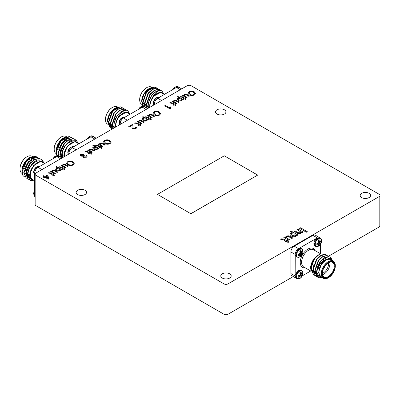 <?xml version="1.0" encoding="UTF-8"?>
<svg xmlns="http://www.w3.org/2000/svg" width="400" height="400" viewBox="0 0 400 400"><rect width="100%" height="100%" fill="white"/><g stroke="black" fill="none" stroke-linecap="round" stroke-linejoin="round"><path stroke-width="0.6" d="M172.675 89.625L175.22 86.905A4.55 2.63 120 0 0 175.165 86.935L175.165 86.935A4.55 2.63 120 0 0 172.81 89.545M156.51 97.705A4.55 2.63 120 0 0 156.46 97.735L156.46 97.735A4.55 2.63 120 0 0 153.29 103.22L153.735 105.045M154.375 104.84L154.31 104.085C154.63 101.14 155.995 99.065 158.4 97.865L176.425 87.46L178.785 87.23L181.69 88.905M152.115 87.43L151.65 87.16A9.92 5.73 120 0 0 146.69 87.655L146.36 87.845A9.45 5.455 -60 0 0 139.675 99.42L139.675 99.805A9.92 5.73 120 0 0 141.73 104.345L142.04 104.525M163.555 94.035A10.395 6 120 0 0 162.07 92.635L159.405 92.58C157.58 92.93 155.795 94.065 154.045 95.975L151.55 99.275A10.395 6 120 0 0 149.7 105.975A10.395 6 120 0 0 149.8 107.315M148.53 108.05L148.21 105.975C148.345 100.805 150.455 96.33 154.54 92.535A11.81 6.82 -60 0 1 160.78 90.475C157.165 90.71 154.09 93.645 151.55 99.275M162.07 92.635L163.645 94.085M150.14 107.12A9.92 5.73 -60 0 1 150.03 105.78A9.92 5.73 -60 0 1 154.365 95.8A9.92 5.73 -60 0 1 162.005 93.14L164.295 94.46M151.485 87.69A10.395 6 -60 0 0 149.03 88.62A10.395 6 -60 0 0 141.68 101.345L142.83 106.15M151.75 87.57L149.25 88.49L143.9 94.235L141.68 101.94M159.925 89.76L158.155 89.2L154.135 90.405L150.115 94.2L146.245 105.14L146.89 108.295M160.79 90.4L158.385 89.335L154.365 90.54L150.345 94.335L146.48 105.275L147.12 108.43M156.21 87.615L154.445 87.055L150.42 88.265L146.4 92.055L142.535 102.995L143.195 106.195M157.08 88.255L154.675 87.19L150.655 88.4L146.635 92.19L142.765 103.13L143.39 106.24M158.07 88.685L156.3 88.125L152.28 89.335L148.255 93.125L144.39 104.07L145.02 107.19M158.935 89.33L156.53 88.26L152.51 89.47L148.49 93.26L144.62 104.2L145.265 107.36M161.78 90.83L160.01 90.27L154.54 92.535M163.98 94.28L161.895 90.895L160.78 90.475M142.015 101.155A9.92 5.73 -60 0 1 150.07 88.495M153.35 88.225A9.92 5.73 -60 0 1 153.97 88.5M146.69 87.655A9.92 5.73 120 0 0 139.675 99.805M154.375 104.675L154.375 104.045C154.57 101.585 155.68 99.66 157.715 98.26L158.405 97.865M154.16 88.435L153.145 88.205L147.79 90.81M154.195 88.42L152.91 88.075L150.07 88.79M147.56 90.675L146.075 92.38L142.81 101.765L144.685 106.22M149.415 91.745L147.93 93.45L144.67 102.835L146.54 107.29M151.27 92.82L149.785 94.52L146.525 103.91L148.23 108.22M153.22 93.795L151.645 95.59L148.61 102.33M160.725 92.405L154.045 95.975M175.735 87.855L178.835 87.145L179.26 87.5M138.48 109.365L141.025 106.645A4.55 2.63 120 0 0 140.97 106.675L140.97 106.675A4.55 2.63 120 0 0 138.615 109.29M119.1 122.96C119.295 120.445 120.35 118.615 122.265 117.475L122.32 117.445A4.55 2.63 120 0 0 122.265 117.475L122.265 117.475A4.55 2.63 120 0 0 119.1 122.96L119.54 124.785M120.18 124.58L120.115 123.825C120.435 120.88 121.8 118.805 124.21 117.605L142.23 107.205L144.59 106.97L147.495 108.645M117.92 107.17L117.46 106.905A9.92 5.73 120 0 0 112.5 107.395L112.165 107.59A9.45 5.455 -60 0 0 105.485 119.16L105.485 119.545A9.92 5.73 120 0 0 107.54 124.085L107.85 124.265M129.365 113.775A10.395 6 120 0 0 127.875 112.38L125.21 112.325C123.39 112.675 121.605 113.805 119.85 115.72L117.355 119.015A10.395 6 120 0 0 115.505 125.715A10.395 6 120 0 0 115.605 127.06M114.335 127.79L114.02 125.715C114.15 120.55 116.26 116.07 120.35 112.275A11.81 6.82 -60 0 1 126.585 110.22C122.975 110.455 119.9 113.385 117.355 119.015M127.875 112.38L129.45 113.83M115.945 126.86A9.92 5.73 -60 0 1 115.84 125.525A9.92 5.73 -60 0 1 120.17 115.54A9.92 5.73 -60 0 1 127.815 112.88L130.1 114.205M117.29 107.43A10.395 6 -60 0 0 114.835 108.36A10.395 6 -60 0 0 107.49 121.09L109.45 126.765M117.56 107.31L115.055 108.23L109.71 113.975L107.49 121.68M125.73 109.5L123.96 108.94L119.94 110.15L115.92 113.94L112.055 124.88L112.965 128.58M126.595 110.14L124.195 109.075L120.17 110.28L116.15 114.075L112.285 125.015L113.09 128.51M122.02 107.355L120.25 106.795L116.23 108.005L112.21 111.795L108.34 122.74L111.14 128.345M122.885 108L120.48 106.93L116.46 108.14L112.44 111.93L108.575 122.87L111.255 128.415L112.115 128.795M123.875 108.43L122.105 107.87L118.085 109.075L114.065 112.87L110.195 123.81L112.31 128.96M124.74 109.07L122.335 108.005L118.315 109.21L114.295 113.005L110.43 123.945L112.355 128.935M127.585 110.57L125.815 110.01L120.35 112.275M129.79 114.02L127.705 110.635L126.585 110.22M107.82 120.895A9.92 5.73 -60 0 1 115.875 108.235M119.155 107.97A9.92 5.73 -60 0 1 119.775 108.24M112.5 107.395A9.92 5.73 120 0 0 105.485 119.545M120.185 124.415L120.185 123.79C120.375 121.33 121.49 119.4 123.525 118L124.21 117.605M119.965 108.175L118.95 107.95L113.595 110.55M120.005 108.16L118.72 107.815L115.875 108.53M113.365 110.415L111.88 112.12L108.62 121.505L110.495 125.96M115.22 111.49L113.74 113.19L110.475 122.58L112.35 127.03M117.075 112.56L115.595 114.26L112.33 123.65L114.035 127.965M119.03 113.54L117.45 115.335L114.415 122.07M126.53 112.15L119.85 115.72M141.54 107.6L144.64 106.885L145.065 107.245M33.615 172.315L33.615 172.315A4.55 2.63 -60 0 1 36.78 166.83L36.78 166.83A4.55 2.63 -60 0 1 36.835 166.8L36.78 166.83C34.865 167.97 33.81 169.8 33.615 172.315L34.875 174.95M53.13 158.64A4.55 2.63 -60 0 1 55.49 156.03L55.49 156.03A4.55 2.63 -60 0 1 55.54 156L53 158.72M34.7 191.305A4.82 2.78 -60 0 0 33.875 194.345A4.82 2.78 -60 0 0 34.875 196.55L33.615 193.915A4.55 2.63 -60 0 1 34.7 190.57M59.605 156.61L59.155 156.24L56.06 156.95L38.725 166.96C36.3 168.165 34.935 170.24 34.635 173.18L34.635 194.78L35.155 196.585M27.015 156.75L26.68 156.94A9.45 5.455 120 0 0 20 168.515L20 168.9A9.92 5.73 -60 0 1 27.015 156.75A9.92 5.73 -60 0 1 31.975 156.255L32.465 156.54M44.46 163.465L42.065 160.08L37.87 159.895A11.81 6.82 120 0 0 31.635 165.035C35.875 160.74 39.62 159.735 42.87 162.02A10.395 6 -60 0 1 43.88 163.13M33.96 180.315A10.395 6 -60 0 1 30.02 175.07A10.395 6 -60 0 1 32.35 167.53L35.01 164.4C36.835 162.645 38.62 161.715 40.37 161.605L42.87 162.02M32.35 167.53C30.725 170.075 29.845 172.585 29.71 175.07L30.875 179.335L34.325 180.525M44.62 163.555L42.33 162.235A9.92 5.73 120 0 0 34.685 164.895A9.92 5.73 120 0 0 30.355 174.875A9.92 5.73 120 0 0 32.41 179.42L34.7 180.74M22.285 168.95L22.005 171.6A11.81 6.82 -60 0 1 22.285 168.95L26.415 160.97L30.745 157.36L35.075 156.33L36.995 156.975M25.13 177.195L23.165 175.835A11.81 6.82 -60 0 1 22.005 171.6M23.165 175.835L22.16 171.69L26.645 161.105L30.975 157.495L35.305 156.465L37.875 157.595M26.115 177.965L23.785 172.625L28.27 162.045L32.6 158.43L36.93 157.4L38.85 158.045M27.105 178.395L26.23 178.03L24.02 172.76L28.505 162.175L32.835 158.565L37.165 157.535L39.73 158.67M27.97 179.035L25.64 173.7L30.125 163.115L34.455 159.5L38.785 158.47L40.705 159.12M28.96 179.465L28.085 179.105L25.875 173.83L30.36 163.25L34.69 159.635L39.02 158.605L40.825 159.185L41.8 159.945M29.825 180.105L27.495 174.77C27.56 169.17 32.675 161.44 37.87 159.895M33.095 180.54L31.595 180.665L29.94 180.175L27.73 174.905C27.895 171.615 29.195 168.325 31.635 165.035M22.2 169.38L22.59 166.775L25.375 161.42L29.575 157.585L32.945 156.495M29.46 157.65A10.395 6 120 0 0 29.355 157.71A10.395 6 120 0 0 22.59 166.775M22.19 173.52L22.055 173.44A9.92 5.73 -60 0 1 20 168.9M62.015 158L59.105 156.32L56.745 156.555L56.06 156.955M38.73 166.96L38.04 167.355C36.01 168.755 34.895 170.685 34.7 173.14L34.7 173.935M34.7 193.95L35.155 196.425M25.41 170.79A8.41 4.855 -60 0 1 34.135 159.68M35.18 159.89A8.41 4.855 -60 0 1 35.56 160.075M27.195 160.49L33.775 157.48L34.535 157.635M27.665 176.86L26.15 172.6L26.52 170.16M27.775 174.16L29.865 178.165L28.005 173.67L28.375 171.235M22.575 167.885L26.09 161.295L26.96 160.355M29.73 158.26L33.545 157.345L34.62 157.615M24.435 168.955L27.945 162.365L28.815 161.43M27.67 176.89L25.92 173.085M26.29 170.03L29.8 163.435L30.675 162.5M28.145 171.1L31.655 164.51L32.53 163.57M29.735 176.25L29.63 174.61L33.515 165.58L40.37 161.605M67.81 152.575L67.81 152.575A4.55 2.63 -60 0 1 70.975 147.09L70.975 147.09A4.55 2.63 -60 0 1 71.025 147.06L70.975 147.09C69.06 148.23 68.005 150.055 67.81 152.575L68.25 154.4M87.325 138.9A4.55 2.63 -60 0 1 89.68 136.29L89.68 136.29A4.55 2.63 -60 0 1 89.735 136.26L87.19 138.975M93.8 136.87L93.35 136.5L90.25 137.21L72.92 147.215C70.495 148.425 69.13 150.5 68.825 153.44L68.89 154.195M61.21 137.005L60.875 137.2A9.45 5.455 120 0 0 54.195 148.77L54.195 149.155A9.92 5.73 -60 0 1 61.21 137.005A9.92 5.73 -60 0 1 66.17 136.515L66.655 136.795M78.65 143.725L76.255 140.335L72.065 140.155A11.81 6.82 120 0 0 65.825 145.295C70.065 141 73.81 139.995 77.06 142.28A10.395 6 -60 0 1 78.075 143.39M64.315 156.67A10.395 6 -60 0 1 64.215 155.33A10.395 6 -60 0 1 66.54 147.79L69.205 144.66C71.03 142.905 72.815 141.97 74.565 141.865L77.06 142.28M66.54 147.79C64.915 150.33 64.035 152.845 63.905 155.33L63.97 156.87M78.81 143.815L76.525 142.495A9.92 5.73 120 0 0 68.88 145.15A9.92 5.73 120 0 0 64.55 155.135A9.92 5.73 120 0 0 64.655 156.475M56.48 149.21L56.2 151.855A11.81 6.82 -60 0 1 56.48 149.21L60.61 141.23L64.94 137.615L69.27 136.59L71.19 137.235M56.995 155.51A11.81 6.82 -60 0 1 56.2 151.855M57.015 155.51L56.355 151.95L60.84 141.365L65.17 137.75L69.5 136.72L72.065 137.855M58.365 155.785L57.98 152.885L62.465 142.3L66.795 138.69L71.125 137.66L73.045 138.305M58.595 155.915L58.21 153.02L62.695 142.435L67.025 138.825L71.355 137.795L73.92 138.925M60.27 156.99L59.835 153.955L64.32 143.375L68.65 139.76L72.98 138.73L74.9 139.375M60.5 157.125L60.065 154.09L64.55 143.51L68.88 139.895L73.21 138.865L75.015 139.44L75.99 140.205M62.085 157.955L61.69 155.03C61.755 149.43 66.865 141.7 72.065 140.155M62.245 157.865L61.925 155.16C62.085 151.87 63.39 148.585 65.825 145.295M56.395 149.64L56.785 147.035L59.57 141.675L63.765 137.845L67.135 136.755M63.65 137.91A10.395 6 120 0 0 63.545 137.97A10.395 6 120 0 0 56.785 147.035M56.385 153.775L56.25 153.7A9.92 5.73 -60 0 1 54.195 149.155M96.205 138.26L93.3 136.58L90.255 137.21M72.92 147.22L72.235 147.615C70.2 149.015 69.09 150.94 68.89 153.4L68.895 154.025M59.605 151.045A8.41 4.855 -60 0 1 68.33 139.94M69.375 140.15A8.41 4.855 -60 0 1 69.755 140.33M61.385 140.75L67.97 137.74L68.73 137.895M61.855 157.115L60.345 152.86L60.715 150.42M63.01 157.425L62.2 153.93L62.57 151.49M56.77 148.145L60.285 141.55L61.155 140.615M63.925 138.52L67.74 137.605L68.815 137.87M58.625 149.215L62.14 142.625L63.01 141.685M61.865 157.15L60.115 153.345M60.48 150.285L63.995 143.695L64.865 142.76M62.915 157.48L61.97 154.415M62.34 151.36L65.85 144.765L66.72 143.83M63.93 156.51L63.825 154.87L67.705 145.84L74.565 141.865M302.995 251.43L301.735 248.8A4.82 2.78 -60 0 0 299.325 249.035A4.82 2.78 -60 0 0 295.92 254.94A4.82 2.78 -60 0 0 296.915 257.145L299.77 256.95A4.55 2.63 -60 0 1 296.555 255.09A4.55 2.63 -60 0 1 299.775 249.515A4.55 2.63 -60 0 1 302.995 251.43L302.995 251.43C302.8 253.95 301.745 255.775 299.825 256.915A4.55 2.63 -60 0 1 299.825 256.915A4.55 2.63 -60 0 1 299.775 256.945A6.49 3.745 -120 0 0 300.455 256.32A3.3 1.905 -60 0 1 299.81 256.585L300.08 255.375L298.215 255.665A3.3 1.905 -60 0 1 298.12 254.97A3.3 1.905 -60 0 1 298.215 254.175L300.08 253.405L299.81 251.405A3.3 1.905 -60 0 1 300.455 250.93A3.3 1.905 -60 0 1 301.1 250.66L301.785 252.42L302.7 251.58A3.3 1.905 -60 0 1 302.7 253.075L301.1 255.84A3.3 1.905 -60 0 1 300.455 256.32M321.7 240.63L320.44 237.995A4.82 2.78 -60 0 0 318.03 238.235A4.82 2.78 -60 0 0 314.625 244.14A4.82 2.78 -60 0 0 315.625 246.345L318.48 246.15A4.55 2.63 -60 0 1 315.265 244.29A4.55 2.63 -60 0 1 318.48 238.715A4.55 2.63 -60 0 1 321.7 240.63L321.7 240.63C321.505 243.15 320.45 244.975 318.535 246.115L318.535 246.115A4.55 2.63 -60 0 1 318.48 246.145A6.49 3.745 -120 0 0 319.16 245.52A3.3 1.905 -60 0 1 318.515 245.785L318.785 244.575L316.92 244.865A3.3 1.905 -60 0 1 316.83 244.17A3.3 1.905 -60 0 1 316.92 243.375L318.785 242.605L318.515 240.605A3.3 1.905 -60 0 1 319.16 240.125A3.3 1.905 -60 0 1 319.81 239.86L320.49 241.62L321.405 240.78A3.3 1.905 -60 0 1 321.405 242.275L319.81 245.04A3.3 1.905 -60 0 1 319.16 245.52M302.995 273.03L301.735 270.4A4.82 2.78 -60 0 0 299.325 270.635A4.82 2.78 -60 0 0 295.92 276.54A4.82 2.78 -60 0 0 296.915 278.745L299.77 278.55A4.55 2.63 -60 0 1 296.555 276.69A4.55 2.63 -60 0 1 299.775 271.115A4.55 2.63 -60 0 1 302.995 273.03L302.995 273.03C302.8 275.55 301.745 277.375 299.825 278.515A4.55 2.63 -60 0 1 299.825 278.515A4.55 2.63 -60 0 1 299.775 278.545A6.49 3.745 -120 0 0 300.455 277.92A3.3 1.905 -60 0 1 299.81 278.185L300.08 276.975L298.215 277.265A3.3 1.905 -60 0 1 298.12 276.57A3.3 1.905 -60 0 1 298.215 275.775L300.08 275.005L299.81 273.005A3.3 1.905 -60 0 1 300.455 272.53A3.3 1.905 -60 0 1 301.1 272.26L301.785 274.025L302.7 273.185A3.3 1.905 -60 0 1 302.7 274.675L301.1 277.44A3.3 1.905 -60 0 1 300.455 277.92M320.44 237.995L319.685 237.56L316.59 238.275L299.26 248.28C296.845 249.48 295.48 251.55 295.16 254.5L296.16 256.705L296.915 257.145M316.59 238.275C314.895 239.795 313.99 241.605 313.87 243.7L314.865 245.905L315.625 246.345M295.23 255.245L295.16 276.1L296.16 278.305L296.915 278.745M323.64 268.38A2.175 1.255 120 0 0 324.825 266.325M335.315 266.035A9.45 5.455 120 0 0 328.635 262.18A9.45 5.455 120 0 0 321.955 273.75A9.45 5.455 120 0 0 328.635 277.605A9.45 5.455 120 0 0 335.315 266.035L335.315 265.65A9.92 5.73 -60 0 0 333.26 261.11A9.92 5.73 -60 0 0 325.615 263.765A9.92 5.73 -60 0 0 321.285 273.75A9.92 5.73 -60 0 0 323.34 278.29A9.92 5.73 -60 0 0 328.3 277.8L328.635 277.605M322.355 273.52A8.88 5.13 -60 0 1 328.635 262.64A8.88 5.13 -60 0 1 334.915 266.265A8.88 5.13 -60 0 1 328.635 277.145A8.88 5.13 -60 0 1 322.355 273.52M322.355 273.32A8.41 4.855 120 0 0 324.095 276.98A8.41 4.855 120 0 0 330.575 274.73A8.41 4.855 120 0 0 334.245 266.265A8.41 4.855 120 0 0 332.505 262.415A8.41 4.855 120 0 0 328.465 262.74M318.01 270.625A8.41 4.855 -60 0 1 323.96 260.325A8.41 4.855 -60 0 1 325.13 259.785M329.73 262.21A8.41 4.855 -60 0 1 329.905 263.76A8.41 4.855 -60 0 1 322.53 274.68M322.355 273.345A7.465 4.31 120 0 0 328.57 263.76A7.465 4.31 120 0 0 328.485 262.73M310.595 268.14C310.63 265.605 311.405 263.03 312.925 260.425A10.395 6 -60 0 0 310.595 267.965L311.08 271.01M323.165 278.18L317.77 276.825A11.81 6.82 -60 0 1 316.61 272.59A11.81 6.82 -60 0 1 316.89 269.945L316.96 272.59L318.835 276.585L322.62 277.875M332.47 260.65A10.395 6 120 0 0 325.67 260.04A10.395 6 120 0 0 319.2 268.925L321.925 263.21L326.13 259.245L330.275 258.4L332.885 260.89M333.26 261.11L330.925 259.76A9.92 5.73 120 0 0 323.28 262.415A9.92 5.73 120 0 0 318.945 272.4A9.92 5.73 120 0 0 321 276.94L323.34 278.29M314.66 275.345L313.795 274.965L311.115 269.42C310.83 263.62 315.615 255.7 320.45 253.945A11.81 6.82 120 0 0 318.945 254.655A11.81 6.82 120 0 0 314.215 259.09L318.945 254.655M313.68 274.895L310.885 269.285C310.86 265.89 311.97 262.49 314.215 259.09M317.77 276.825L316.45 272.5L320.32 261.56L324.34 257.77L328.36 256.56L330.13 257.12M318.445 277.51L317.51 277.105L314.83 271.565L318.695 260.625L322.715 256.83L326.735 255.625L329.14 256.69M317.395 277.035L314.595 271.43L318.46 260.49L322.485 256.695L326.505 255.49L328.275 256.05M316.515 276.415L315.65 276.035L312.97 270.49L316.84 259.55L320.86 255.76L324.88 254.55L327.285 255.62M315.535 275.965L312.74 270.36L316.605 259.42L320.625 255.625L324.65 254.42L326.415 254.98M316.89 269.945L320.55 261.695L324.57 257.905L328.59 256.695L330.245 257.185L332.035 259.455M301.735 270.4L300.98 269.96L297.59 270.93L295.23 275.285M302.315 275.83L310.695 270.99M320.62 253.81L320.62 244.13M301.735 248.8L300.98 248.36L299.25 248.285M295.735 277.95L291.865 275.72A4.725 2.725 -60 0 1 290.89 273.555L295.16 276.025M295.16 254.425L290.89 251.955L290.89 273.555M290.89 251.955A4.725 2.725 -60 0 1 294.23 246.17L298.505 248.64M317.21 237.84L312.935 235.37L294.23 246.17M312.935 235.37A4.725 2.725 -60 0 1 315.295 235.135L319.165 237.37M322.39 277.745L320.865 277.075C319.525 276.225 318.845 274.695 318.815 272.475L319.2 268.925M312.925 260.425L316.12 256.795M325.11 254.475L320.45 253.945M320.865 277.075L318.585 272.34L321.85 262.955L326.41 259.095M317.17 267.69L319.99 261.88L321.475 260.18M323.985 258.295L326.83 257.58L328.695 258.32M316.75 274.65L314.875 270.2L318.135 260.81L319.62 259.11M314.89 273.58L313.015 269.125L316.28 259.74L317.765 258.04M313.035 272.51L311.16 268.055L314.425 258.67L315.585 257.295M321.705 260.315L327.06 257.71L328.755 258.315M315.575 274.02L315.125 273.715M314.87 273.495L313.25 269.26L313.69 265.68M299.265 276.37A2.73 1.575 120 0 0 299.46 276.205L301.1 277.44M301.55 276.51L299.46 275.46L299.46 276.205M301.785 275.99L300.08 275.005M302.115 275.53L300.155 274.255M302.7 274.675L300.81 273.87L300.165 274.245M300.81 273.87A2.73 1.575 120 0 0 300.85 273.62M301.785 274.025L299.875 273.195M301.55 273.625L299.955 272.88M299.62 276.97L298.175 275.96M300.08 276.975L298.41 275.73M317.97 243.97A2.73 1.575 120 0 0 318.17 243.805L319.81 245.04M320.255 244.11L318.17 243.06L318.17 243.805M320.49 243.59L318.785 242.605M320.825 243.125L318.86 241.855M321.405 242.275L319.515 241.47L318.87 241.845M319.515 241.47A2.73 1.575 120 0 0 319.56 241.22M320.49 241.62L318.58 240.795M320.255 241.225L318.66 240.48M318.325 244.57L316.885 243.56M318.785 244.575L317.115 243.33M299.265 254.77A2.73 1.575 120 0 0 299.46 254.605L301.1 255.84M301.55 254.91L299.46 253.86L299.46 254.605M301.785 254.39L300.08 253.405M302.115 253.925L300.155 252.655M302.7 253.075L300.81 252.27L300.165 252.645M300.81 252.27A2.73 1.575 120 0 0 300.85 252.02M301.785 252.42L299.875 251.595M301.55 252.025L299.955 251.28M299.62 255.37L298.175 254.36M300.08 255.375L298.41 254.13M369.075 193.32A5.21 3.005 0 0 0 363.4 192.665A5.21 3.005 0 0 0 360.185 195.445A5.21 3.005 0 0 0 361.71 197.57A5.21 3.005 0 0 0 367.385 198.22A5.21 3.005 0 0 0 370.6 195.445A5.21 3.005 0 0 0 369.075 193.32M85.005 190.28A5.21 3.005 0 0 0 79.33 189.63A5.21 3.005 0 0 0 76.115 192.405A5.21 3.005 0 0 0 77.64 194.535A5.21 3.005 0 0 0 83.315 195.185A5.21 3.005 0 0 0 86.53 192.405A5.21 3.005 0 0 0 85.005 190.28M224.41 109.795A5.21 3.005 0 0 0 218.735 109.145A5.21 3.005 0 0 0 215.52 111.925A5.21 3.005 0 0 0 217.045 114.05A5.21 3.005 0 0 0 222.72 114.7A5.21 3.005 0 0 0 225.935 111.925A5.21 3.005 0 0 0 224.41 109.795M229.67 273.8A5.21 3.005 0 0 0 223.995 273.15A5.21 3.005 0 0 0 220.78 275.93A5.21 3.005 0 0 0 222.305 278.055A5.21 3.005 0 0 0 227.98 278.705A5.21 3.005 0 0 0 231.195 275.93A5.21 3.005 0 0 0 229.67 273.8M137.21 121.735L137.835 121.375L138.48 121.745L138.965 120.565L141.185 120.395L144.28 122.135L143.585 122.535L140.705 120.92L139.405 121.03L138.965 121.625L141.785 123.575L141.09 123.975L137.145 121.695L137.835 121.295L138.48 121.67L138.41 121.335M145.935 117.26L145.03 117.13L145.46 116.815L147.535 116.98L149.755 118.255L150.24 117.975L150.86 118.335L150.375 118.615L151.34 119.17L151.04 119.8L149.685 119.015L149.06 119.375L148.435 119.015L149.06 118.655L146.82 117.365L145.935 117.26M154.05 111.855C155.82 111.015 157.575 111.04 159.31 111.935L160.685 113.605L159.59 115.06C157.77 115.915 155.99 115.875 154.25 114.93L152.95 113.305L154.05 111.935C155.82 111.09 157.575 111.115 159.31 112.015L159.31 111.935M170.465 103.1L169.56 102.97L169.985 102.655L172.065 102.815L174.28 104.095L174.765 103.815L175.39 104.175L174.905 104.455L175.865 105.01L175.565 105.64L174.21 104.855L173.585 105.215L172.965 104.855L173.585 104.495L171.345 103.205L170.465 103.1M182.125 100.02L182.035 99.615L181.635 100.65C180.365 101.175 179.16 101.095 178.015 100.415L176.98 99.16L177.63 98.245L179.21 97.98L177.26 96.855L177.95 96.455L183.355 99.575L182.665 99.975L182.035 99.615L182.125 99.98M182.52 95.575L183.15 95.215L183.795 95.585L184.28 94.405L186.495 94.235L187.155 94.57L189.59 95.975L188.9 96.375L186.02 94.76L184.715 94.87L184.28 95.46L187.1 97.415L186.405 97.815L182.455 95.535L183.15 95.135L183.795 95.51L183.72 95.175M281.835 239.38L281.515 239.59L280.7 239.22L281.24 238.825L283.835 239.03L286.605 240.63L287.21 240.28L287.99 240.73L287.385 241.08L288.585 241.77L288.21 242.555L286.515 241.58L285.735 242.03L284.96 241.58L285.735 241.13L282.935 239.51L281.835 239.38M296.41 235.525L296.3 235.025L295.795 236.32C294.21 236.975 292.7 236.88 291.275 236.025L289.975 234.455L290.79 233.31L292.765 232.985L290.325 231.58L291.195 231.08L297.95 234.98L297.085 235.48L296.3 235.025L296.41 235.485M135.545 123.26L134.64 123.13L135.065 122.815L137.145 122.98L139.36 124.255L139.845 123.975L140.47 124.335L139.985 124.615L140.945 125.17L140.645 125.8L139.29 125.015L138.665 125.375L138.045 125.015L138.665 124.655L136.425 123.365L135.545 123.26M104.58 140.42C106.35 139.575 108.105 139.6 109.84 140.495L111.215 142.165L110.12 143.62C108.3 144.475 106.52 144.435 104.78 143.495L103.48 141.865L104.58 140.495C106.35 139.65 108.105 139.68 109.84 140.575L109.84 140.495M96.465 145.82L95.56 145.69L95.99 145.375L98.065 145.54L100.285 146.82L100.77 146.54L101.39 146.9L100.905 147.18L101.87 147.735L101.57 148.36L100.215 147.58L99.59 147.94L98.965 147.58L99.59 147.22L97.35 145.925L96.465 145.82M87.74 150.295L88.365 149.935L89.01 150.31L89.495 149.125L91.715 148.955L94.81 150.7L94.115 151.1L91.235 149.48L89.935 149.595L89.495 150.185L92.315 152.14L91.62 152.54L87.675 150.26L88.365 149.86L89.01 150.23L88.94 149.895M80.935 154.07L84.14 153.98L83.515 154.42L81.53 154.445L81.065 155.045L81.545 155.68L83.565 155.675L83.94 155.375L84.49 155.775L83.86 156.465L84.2 156.89L85.795 156.865L86.19 156.35L85.87 155.86L86.635 155.5L87.125 156.315L86.44 157.21L83.53 157.305L83.195 156.26L80.845 156.075L80.15 155.105L80.935 154.07L84.14 154.055M61.135 165.655L61.76 165.295L62.405 165.67L62.89 164.485L65.11 164.315L68.205 166.06L67.51 166.46L64.63 164.84L63.33 164.955L62.89 165.545L65.71 167.5L65.015 167.9L61.065 165.62L61.76 165.22L62.405 165.59L62.335 165.255M60.735 170.105L60.65 169.695L60.245 170.735C58.975 171.26 57.77 171.18 56.63 170.495L55.59 169.24L56.24 168.325L57.82 168.065L55.87 166.94L56.565 166.54L61.97 169.66L61.275 170.06L60.65 169.695L60.735 170.065M49.075 173.18L48.17 173.055L48.6 172.735L50.675 172.9L52.89 174.18L53.375 173.9L54 174.26L53.515 174.54L54.475 175.095L54.18 175.72L52.82 174.94L52.2 175.3L51.575 174.94L52.2 174.58L49.96 173.285L49.075 173.18M299.595 228.325L300.545 227.775L307.3 231.68L306.35 232.23L299.595 228.325M379.17 194.285L191.17 85.745A2.835 1.635 0 0 0 187.16 85.745L35.985 173.025A2.835 1.635 0 0 0 35.155 174.185A2.835 1.635 0 0 0 35.985 175.34L223.985 283.88A2.835 1.635 0 0 0 227.995 283.88L379.17 196.6A2.835 1.635 0 0 0 380 195.445A2.835 1.635 0 0 0 379.17 194.285M42.915 176.1L43.605 175.7L44.925 176.46L47.28 175.1L47.97 175.5L48.735 178.9L48.25 179.18L44.925 177.26L44.23 177.66L43.54 177.26L44.23 176.86L42.915 176.1M50.74 171.66L51.365 171.295L52.01 171.67L52.5 170.485L54.715 170.315L55.375 170.655L57.81 172.06L57.12 172.46L54.235 170.84L52.935 170.955L52.5 171.545L55.315 173.5L54.625 173.9L50.675 171.62L51.365 171.22L52.01 171.59L51.94 171.255M59.47 167.18L58.565 167.055L58.99 166.735L61.07 166.9L63.285 168.18L63.77 167.9L64.395 168.26L63.91 168.54L64.87 169.095L64.57 169.72L63.215 168.94L62.59 169.3L61.97 168.94L62.59 168.58L60.35 167.285L59.47 167.18M67.58 161.78C69.355 160.935 71.105 160.96 72.845 161.86L74.215 163.525L73.12 164.98C71.3 165.835 69.52 165.795 67.78 164.855L66.48 163.23L67.58 161.855C69.355 161.015 71.105 161.04 72.845 161.935L72.845 161.86M86.075 151.82L85.17 151.695L85.6 151.375L87.675 151.54L89.89 152.82L90.375 152.54L91 152.9L90.515 153.18L91.475 153.735L91.175 154.36L89.82 153.58L89.195 153.94L88.575 153.58L89.195 153.22L86.955 151.925L86.075 151.82M97.735 148.74L97.645 148.335L97.245 149.37C95.975 149.9 94.77 149.82 93.625 149.135L92.59 147.88L93.24 146.965L94.82 146.705L92.87 145.58L93.56 145.18L98.965 148.3L98.275 148.7L97.645 148.335L97.735 148.705M98.135 144.295L98.76 143.935L99.405 144.31L99.89 143.125L102.105 142.955L102.765 143.29L105.2 144.7L104.51 145.1L101.63 143.48L100.325 143.59L99.89 144.185L102.71 146.14L102.015 146.54L98.065 144.26L98.76 143.86L99.405 144.23L99.33 143.895M132.095 125.41L129.45 126.935L128.76 126.535L132.295 124.495L133.065 125.8L132.915 127.295L133.425 128.35L135.285 128.29L135.775 127.685L135.34 127.135L136.105 126.775L136.72 127.655L135.895 128.655L132.74 128.755L131.955 127.42L132.145 125.755M301.64 232.42L301.59 232.08L300.86 233.395L298.1 233.615L294.225 231.43L295.09 230.93L298.04 232.63L300.325 232.805L300.88 232.065L297.345 229.625L298.21 229.125L303.145 231.98L302.28 232.48L301.59 232.08L301.645 232.385M283.9 237.465L284.7 237.005L285.505 237.47L286.11 236.01L288.885 235.8L289.71 236.22L292.75 237.98L291.885 238.48L288.285 236.455L286.66 236.595L286.11 237.335L289.635 239.78L288.77 240.28L283.83 237.43L284.7 236.93L285.505 237.395L285.415 236.975M188.97 91.695C190.74 90.855 192.495 90.88 194.23 91.775L195.605 93.445L194.51 94.9C192.69 95.755 190.91 95.71 189.17 94.77L187.87 93.145L188.97 91.775C190.74 90.93 192.495 90.955 194.23 91.85L194.23 91.775M180.855 97.1L179.95 96.97L180.38 96.655L182.455 96.815L184.675 98.095L185.16 97.815L185.78 98.175L185.295 98.455L186.26 99.01L185.96 99.64L184.605 98.855L183.98 99.215L183.355 98.855L183.98 98.495L181.74 97.2L180.855 97.1M172.13 101.575L172.755 101.215L173.4 101.585L173.885 100.405L176.105 100.235L179.2 101.975L178.505 102.375L175.625 100.76L174.325 100.87L173.885 101.46L176.705 103.415L176.01 103.815L172.065 101.535L172.755 101.135L173.4 101.51L173.33 101.175M170.055 108.935L164.65 105.815L165.34 105.415L169.555 107.85L170.005 106.67L170.64 107.035L170.5 108.68L170.055 108.935M147.6 115.735L148.23 115.375L148.875 115.745L149.36 114.565L151.575 114.395L152.235 114.73L154.67 116.135L153.98 116.535L151.1 114.92L149.795 115.03L149.36 115.625L152.18 117.575L151.485 117.975L147.535 115.695L148.23 115.295L148.875 115.67L148.8 115.335M147.205 120.18L147.115 119.775L146.715 120.81C145.445 121.335 144.24 121.26 143.095 120.575L142.06 119.32L142.71 118.405L144.29 118.145L142.34 117.015L143.03 116.615L148.435 119.735L147.745 120.135L147.115 119.775L147.205 120.14M157.47 194.38L190.875 213.745L257.685 175.095L224.28 155.81L157.47 194.38L190.875 213.745M35.985 175.34L35.985 205.715L223.985 314.255L223.985 283.88M227.995 283.88L227.995 314.255L293.3 276.55M328.54 256.205L379.17 226.975L379.17 196.6M380 195.445L380 225.815A2.835 1.635 180 0 1 379.17 226.975M227.995 314.255A2.835 1.635 180 0 1 223.985 314.255M35.985 205.715A2.835 1.635 180 0 1 35.155 204.555L35.155 174.185M299.66 228.365L300.545 227.775M300.545 227.855L307.235 231.715M42.98 176.14L43.605 175.7M43.605 175.775L44.925 176.46M44.925 176.535L47.28 175.1M47.28 175.175L47.97 175.5M47.97 175.575L48.72 178.91M43.605 177.3L44.23 176.86M45.615 176.86L47.565 178.06L47.115 175.995L45.615 176.86L47.565 177.985M48.17 173.13L48.6 172.735M48.6 172.815L50.675 172.975L52.89 174.18M52.89 174.255L53.375 173.9M53.375 173.975L53.935 174.3M54.45 175.155L53.515 174.54M51.64 174.98L52.2 174.58M52.01 171.67L52.5 170.485M52.5 170.565L54.715 170.315M54.715 170.395L57.745 172.1M52.5 171.585L53.24 172.3M53.24 172.38L55.25 173.54M55.94 166.98L56.565 166.54M56.565 166.615L61.9 169.7M55.59 169.28L56.24 168.325M56.24 168.405L57.82 168.065M56.515 169.245L57.31 170.165L59.7 170.405L60.045 169.85M59.7 170.33L60.05 169.81L59.27 168.9L56.885 168.67L56.515 169.21L57.31 170.09L59.7 170.405M58.565 167.13L58.99 166.735M58.99 166.815L61.07 166.975L63.285 168.18M63.285 168.255L63.77 167.9M63.77 167.975L64.325 168.3M64.84 169.155L63.91 168.54M62.035 168.98L62.59 168.58M62.405 165.67L62.89 164.485M62.89 164.565L65.11 164.315M65.11 164.395L68.135 166.095M62.895 165.58L63.635 166.3M63.635 166.38L65.645 167.54M72.845 161.935L74.215 163.565M66.48 163.265L67.58 161.855M67.47 163.18L68.545 164.495C69.8 165.23 71.115 165.3 72.49 164.7L73.255 163.615M72.49 164.625L73.255 163.575L72.075 162.295C70.83 161.59 69.545 161.535 68.205 162.135L67.465 163.14L68.545 164.415C69.8 165.155 71.115 165.22 72.49 164.625L72.49 164.7M81.07 155.08L81.545 155.68M81.545 155.76L83.565 155.675M83.565 155.755L83.94 155.375M83.94 155.45L84.425 155.805M83.865 156.505L84.2 156.89M84.2 156.97L85.795 156.865M85.795 156.94L86.185 156.39M85.93 155.91L86.635 155.5M86.635 155.575L87.125 156.355M80.15 155.145L80.935 154.145M85.17 151.77L85.6 151.375M85.6 151.455L87.675 151.615L89.89 152.82M89.89 152.895L90.375 152.54M90.375 152.615L90.93 152.935M91.445 153.795L90.515 153.18M88.64 153.615L89.195 153.22M89.01 150.31L89.495 149.125M89.495 149.2L91.715 148.955M91.715 149.035L94.74 150.735M89.5 150.22L90.24 150.94M90.24 151.02L92.25 152.175M92.935 145.615L93.56 145.18M93.56 145.255L98.9 148.335M92.59 147.92L93.24 146.965M93.24 147.04L94.82 146.705M93.515 147.885L94.31 148.805L96.7 149.045L97.045 148.485M96.7 148.97L97.045 148.45L96.265 147.54L93.885 147.31L93.515 147.85L94.31 148.73L96.7 149.045M95.56 145.77L95.99 145.375M95.99 145.455L98.065 145.615L100.285 146.82M100.285 146.895L100.77 146.54M100.77 146.615L101.325 146.935M101.84 147.795L100.905 147.18M99.035 147.615L99.59 147.22M99.405 144.31L99.89 143.125M99.89 143.2L102.105 142.955M102.105 143.035L105.135 144.735M99.89 144.22L100.635 144.94M100.635 145.02L102.64 146.175M109.84 140.575L111.215 142.205M103.48 141.905L104.58 140.495M104.465 141.815L105.545 143.135C106.8 143.87 108.115 143.94 109.49 143.34L110.25 142.25M109.49 143.26L110.255 142.21L109.07 140.93C107.83 140.23 106.54 140.175 105.205 140.775L104.465 141.78L105.545 143.055C106.8 143.79 108.115 143.86 109.49 143.26L109.49 143.34M128.825 126.575L132.295 124.495M132.295 124.575L132.7 124.815M132.7 124.895L133.065 125.84M132.915 127.335L133.425 128.35M133.425 128.43L135.285 128.29M135.285 128.365L135.77 127.725M135.41 127.18L136.105 126.775M136.105 126.855L136.72 127.69M131.955 127.455L132.025 126.61M132.025 126.69L132.095 125.49M134.64 123.21L135.065 122.815M135.065 122.89L137.145 123.055L139.36 124.255M139.36 124.335L139.845 123.975M139.845 124.055L140.4 124.375M140.915 125.235L139.985 124.615M138.11 125.055L138.665 124.655M297.41 229.665L298.21 229.125M298.21 229.205L303.08 232.015M294.29 231.465L295.09 230.93M295.09 231.005L298.04 232.705L300.325 232.805M300.325 232.885L300.88 232.105M290.395 231.615L291.195 231.08M291.195 231.155L297.88 235.015M289.975 234.495L290.79 233.31M290.79 233.39L292.765 232.985M291.135 234.455L292.125 235.595L295.115 235.89L295.55 235.205M295.115 235.815L295.55 235.165L294.575 234.03L291.6 233.745L291.13 234.415L292.125 235.515L295.115 235.89M285.505 237.47L286.11 236.01M286.11 236.09L288.885 235.8M288.885 235.88L292.685 238.015M286.115 237.375L287.04 238.28M287.04 238.36L289.57 239.815M280.7 239.3L281.24 238.825M281.24 238.905L283.835 239.105L286.605 240.63M286.605 240.705L287.21 240.28M287.21 240.355L287.92 240.765M288.555 241.83L287.385 241.08M285.025 241.615L285.735 241.13M194.23 91.85L195.605 93.485M187.87 93.185L188.97 91.775M188.855 93.095L189.935 94.41C191.19 95.15 192.505 95.215 193.88 94.615L194.64 93.53M193.88 94.54L194.64 93.49L193.46 92.21C192.22 91.505 190.93 91.455 189.595 92.055L188.855 93.055L189.935 94.335C191.19 95.07 192.505 95.14 193.88 94.54L193.88 94.615M183.795 95.585L184.28 94.405M184.28 94.48L186.495 94.235M186.495 94.31L189.525 96.015M184.28 95.5L185.025 96.22M185.025 96.295L187.03 97.455M179.95 97.05L180.38 96.655M180.38 96.73L182.455 96.895L184.675 98.095M184.675 98.175L185.16 97.815M185.16 97.895L185.715 98.215M186.23 99.07L185.295 98.455M183.425 98.895L183.98 98.495M177.325 96.895L177.95 96.455M177.95 96.535L183.29 99.615M176.98 99.2L177.63 98.245M177.63 98.32L179.21 97.98M177.905 99.165L178.7 100.085L181.09 100.325L181.435 99.765M181.09 100.245L181.435 99.725L180.655 98.815L178.275 98.59L177.905 99.125L178.7 100.005L181.09 100.325M173.4 101.585L173.885 100.405M173.885 100.48L176.105 100.235M176.105 100.31L179.13 102.015M173.89 101.5L174.63 102.22M174.63 102.295L176.64 103.455M169.56 103.05L169.985 102.655M169.985 102.73L172.065 102.895L174.28 104.095M174.28 104.175L174.765 103.815M174.765 103.895L175.32 104.215M175.835 105.07L174.905 104.455M173.03 104.895L173.585 104.495M164.715 105.855L165.34 105.415M165.34 105.495L169.555 107.85M169.555 107.925L170.005 106.67M170.005 106.745L170.61 107.095M170.34 108.095L170.47 108.695M159.31 112.015L160.685 113.645M152.95 113.345L154.05 111.935M153.935 113.255L155.015 114.57C156.27 115.31 157.585 115.375 158.96 114.78L159.72 113.69M158.96 114.7L159.72 113.65L158.54 112.37C157.3 111.665 156.01 111.615 154.675 112.215L153.935 113.22L155.015 114.495C156.27 115.23 157.585 115.3 158.96 114.7L158.96 114.78M148.875 115.745L149.36 114.565M149.36 114.64L151.575 114.395M151.575 114.47L154.605 116.175M149.36 115.66L150.105 116.38M150.105 116.455L152.11 117.615M145.03 117.21L145.46 116.815M145.46 116.89L147.535 117.055L149.755 118.255M149.755 118.335L150.24 117.975M150.24 118.055L150.795 118.375M151.31 119.23L150.375 118.615M148.505 119.055L149.06 118.655M142.405 117.055L143.03 116.615M143.03 116.695L148.37 119.775M142.06 119.36L142.71 118.405M142.71 118.48L144.29 118.145M142.985 119.325L143.78 120.245L146.17 120.485L146.515 119.925M146.17 120.405L146.515 119.89L145.735 118.98L143.355 118.75L142.985 119.285L143.78 120.17L146.17 120.485M138.48 121.745L138.965 120.565M138.965 120.64L141.185 120.395M141.185 120.47L144.21 122.175M138.97 121.66L139.71 122.38M139.71 122.455L141.72 123.615M190.875 213.665L257.685 175.095M175.22 86.905L178.075 86.71A4.82 2.78 120 0 0 175.665 86.945A4.82 2.78 120 0 0 173.445 89.175M159.18 97.415A4.82 2.78 120 0 0 156.96 97.745A4.82 2.78 120 0 0 153.555 103.65A4.82 2.78 120 0 0 153.81 105M157.715 98.26L161.6 100.505M180.305 89.705L176.425 87.46M154.92 104.36L154.375 104.045M141.025 106.645L143.88 106.45A4.82 2.78 120 0 0 141.475 106.69A4.82 2.78 120 0 0 139.255 108.92M124.985 117.155A4.82 2.78 120 0 0 122.765 117.49A4.82 2.78 120 0 0 119.36 123.39A4.82 2.78 120 0 0 119.615 124.74M123.525 118L127.405 120.245M146.115 109.445L142.23 107.2M120.725 124.1L120.18 123.79M34.7 174.83A4.82 2.78 -60 0 1 33.875 172.745A4.82 2.78 -60 0 1 37.285 166.84A4.82 2.78 -60 0 1 39.5 166.51M53.77 158.27A4.82 2.78 -60 0 1 55.99 156.04A4.82 2.78 -60 0 1 58.4 155.805L59.155 156.24M41.925 169.6L38.04 167.355M56.745 156.555L60.63 158.8M34.7 173.14L35.385 173.535M35.155 195.005L34.7 194.74M68.325 154.355A4.82 2.78 -60 0 1 68.07 153A4.82 2.78 -60 0 1 71.475 147.1A4.82 2.78 -60 0 1 73.695 146.77M87.965 138.53A4.82 2.78 -60 0 1 90.185 136.3A4.82 2.78 -60 0 1 92.59 136.06L93.35 136.5M76.115 149.855L72.235 147.615M90.94 136.815L94.825 139.055M68.89 153.4L69.435 153.715M300.455 250.93A6.49 3.745 -120 0 0 299.775 249.515M319.16 240.125A6.49 3.745 -120 0 0 318.48 238.715M300.455 272.53A6.49 3.745 -120 0 0 299.775 271.115M320.705 253.86L313.55 249.73A9.92 5.73 120 0 0 305.91 252.385A9.92 5.73 120 0 0 301.575 262.37A9.92 5.73 120 0 0 303.63 266.91L311.13 271.24M305.18 267.805A10.865 6.275 -60 0 1 300.24 262.37A10.865 6.275 -60 0 1 306.53 250.015A10.865 6.275 -60 0 1 315.1 250.625M159.37 97.51L156.46 97.735C154.54 98.875 153.485 100.705 153.29 103.22M178.075 86.71L178.835 87.145M122.32 117.445L125.175 117.25M143.88 106.45L144.64 106.885M34.875 196.55L35.155 196.71M33.615 193.915L34.7 190.415M55.545 156L58.4 155.805M36.835 166.8L39.695 166.605M89.735 136.255L92.59 136.06M71.03 147.055L73.885 146.86M323.29 260.71L323.96 260.325"/></g></svg>
